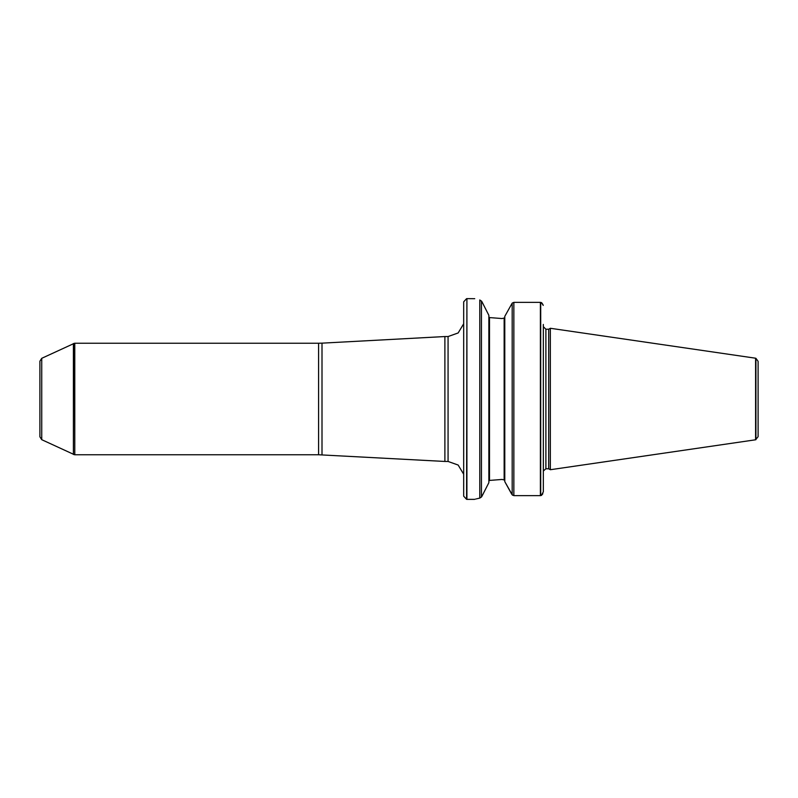 <?xml version="1.0" encoding="UTF-8"?>
<svg xmlns="http://www.w3.org/2000/svg" width="798" height="798" viewBox="0 0 798 798"><rect width="100%" height="100%" fill="white"/><g stroke="black" fill="none" stroke-linecap="round" stroke-linejoin="round"><path stroke-width="1.2" d="M318.592 454.76L318.592 343.24L74.783 343.24L74.783 454.76L318.592 454.76L444.885 461.453L444.885 336.547L448.067 336.547L448.067 461.453L458.152 465.044L463.678 474.212M543.338 324.437L543.338 491.797L543.338 471.01L545.892 468.765L548.695 468.765L550.351 469.723L550.351 328.277L755.596 358.212L755.596 439.788L550.351 469.723M541.932 303.021L543.169 305.065M543.248 305.395L541.423 302.592L540.386 302.372L540.386 495.628L541.423 495.408L543.338 491.797M542.82 493.792L541.433 495.408M540.386 302.372L513.852 302.372L512.286 303.031M513.852 302.372L513.852 495.628L512.186 494.85L513.852 495.628L540.386 495.628M512.476 495.159L504.785 481.633L511.688 494.142M504.785 316.367L512.186 303.13L504.785 316.367L504.785 481.633M504.785 480.117L502.082 479.448L489.493 480.426L502.082 479.448M502.082 318.552L489.493 317.574L502.082 318.552L504.785 317.883M488.855 481.184L489.493 480.426L488.855 481.184M489.493 317.574L488.855 316.816L489.493 317.574L488.855 316.816L489.493 317.574L489.493 480.426M481.453 300.986L481.453 497.004L479.798 498.092C472.815 499.757 472.815 499.757 479.788 498.092L479.788 299.948C472.805 298.233 472.805 298.233 479.788 299.948L481.882 301.624L488.855 315.32L488.855 482.68L481.982 496.176L488.855 482.68M466.591 298.661L463.678 301.834L463.678 496.166L466.591 499.339L466.91 298.632L466.91 499.368L474.521 499.368M474.74 298.691L466.91 298.632M755.915 439.688L755.915 358.312L758.1 361.334L758.1 436.666L755.596 439.788M550.351 328.277L548.695 329.235L548.695 468.765M481.453 497.004L481.982 496.176M448.067 461.453L444.885 461.453M74.463 454.73L41.735 439.688L41.735 358.312L74.463 343.27L74.783 454.76M41.735 439.688L39.9 436.795L39.9 361.205L41.735 358.312M504.146 318.552L504.146 479.448M548.695 329.235L545.892 329.235L545.892 468.765M540.705 302.412L540.705 495.588M512.186 303.15L512.186 494.85M318.592 343.24L322.003 343.15L322.003 454.85M73.396 343.549L73.396 454.451M545.892 329.235L543.338 326.681M448.067 336.547L458.152 332.956L463.678 323.789M322.003 343.15L444.885 336.547"/></g></svg>
